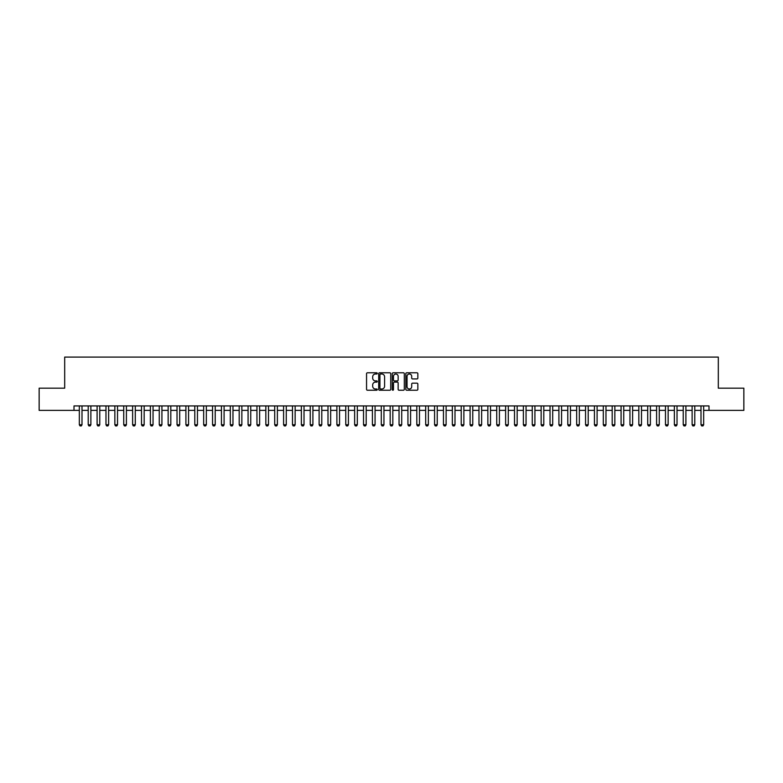 <?xml version="1.0" encoding="UTF-8"?>
<svg xmlns="http://www.w3.org/2000/svg" width="783" height="783" viewBox="0 0 783 783"><rect width="100%" height="100%" fill="white"/><g stroke="black" fill="none" stroke-linecap="round" stroke-linejoin="round"><path stroke-width="1.17" d="M377.289 373.403A0.607 0.607 0 0 0 376.682 372.796L367.423 372.796A0.871 0.871 0 0 0 366.552 373.667L366.552 389.357A0.871 0.871 0 0 0 367.423 390.228L376.682 390.228A0.607 0.607 0 0 0 377.289 389.621A0.607 0.607 0 0 0 376.682 389.004L375.478 389.004A2.789 2.789 0 0 1 372.688 386.215L372.688 384.913A2.789 2.789 0 0 1 375.478 382.124L376.682 382.124A0.607 0.607 0 0 0 377.289 381.507A0.607 0.607 0 0 0 376.682 380.9L375.478 380.9A2.789 2.789 0 0 1 372.688 378.111L372.688 376.799A2.789 2.789 0 0 1 375.478 374.01L376.682 374.01A0.607 0.607 0 0 0 377.289 373.403M416.977 378.933A0.871 0.871 0 0 0 417.848 378.062L417.848 373.667A0.871 0.871 0 0 0 416.977 372.796L406.69 372.796A0.871 0.871 0 0 0 405.819 373.667L405.819 389.357A0.871 0.871 0 0 0 406.69 390.228L416.977 390.228A0.871 0.871 0 0 0 417.848 389.357L417.848 384.032A0.871 0.871 0 0 0 416.977 383.161L412.572 383.161A0.871 0.871 0 0 0 411.701 384.032L411.701 386.675A2.329 2.329 0 0 1 409.372 389.004A2.329 2.329 0 0 1 407.043 386.675L407.043 376.339A2.329 2.329 0 0 1 409.372 374.01A2.329 2.329 0 0 1 411.701 376.339L411.701 378.062A0.871 0.871 0 0 0 412.572 378.933L416.977 378.933M74.003 410.37L39.15 410.37L39.15 388.172L64.686 388.172L64.686 357.087L718.314 357.087L718.314 388.172L743.85 388.172L743.85 410.37L708.997 410.37L708.997 405.927L74.003 405.927L74.003 410.37L79.337 410.37M390.737 373.667A0.871 0.871 0 0 0 389.865 372.796L379.579 372.796A0.871 0.871 0 0 0 378.708 373.667L378.708 389.357A0.871 0.871 0 0 0 379.579 390.228L389.865 390.228A0.871 0.871 0 0 0 390.737 389.357L390.737 373.667M393.135 372.796L403.421 372.796A0.871 0.871 0 0 1 404.292 373.667L404.292 389.357A0.871 0.871 0 0 1 403.421 390.228L399.017 390.228A0.871 0.871 0 0 1 398.146 389.357L398.146 382.995A0.871 0.871 0 0 0 397.275 382.124L394.358 382.124A0.871 0.871 0 0 0 393.487 382.995L393.487 389.621A0.607 0.607 0 0 1 392.87 390.228A0.607 0.607 0 0 1 392.263 389.621L392.263 373.667A0.871 0.871 0 0 1 393.135 372.796M82 410.37L88.215 410.37M90.877 410.37L97.102 410.37M99.764 410.37L105.979 410.37M108.641 410.37L114.856 410.37M117.528 410.37L123.743 410.37M126.406 410.37L132.621 410.37M135.283 410.37L141.498 410.37M144.17 410.37L150.385 410.37M153.047 410.37L159.262 410.37M161.924 410.37L168.149 410.37M170.811 410.37L177.027 410.37M179.689 410.37L185.904 410.37M188.576 410.37L194.791 410.37M197.453 410.37L203.668 410.37M206.33 410.37L212.545 410.37M215.217 410.37L221.432 410.37M224.095 410.37L230.31 410.37M232.972 410.37L239.197 410.37M241.859 410.37L248.074 410.37M250.736 410.37L256.951 410.37M259.623 410.37L265.838 410.37M268.5 410.37L274.716 410.37M277.378 410.37L283.593 410.37M286.265 410.37L292.48 410.37M295.142 410.37L301.357 410.37M304.019 410.37L310.244 410.37M312.906 410.37L319.121 410.37M321.784 410.37L327.999 410.37M330.661 410.37L336.886 410.37M339.548 410.37L345.763 410.37M348.425 410.37L354.64 410.37M357.312 410.37L363.527 410.37M366.19 410.37L372.405 410.37M375.067 410.37L381.292 410.37M383.954 410.37L390.169 410.37M392.831 410.37L399.046 410.37M401.708 410.37L407.933 410.37M410.595 410.37L416.81 410.37M419.473 410.37L425.688 410.37M428.36 410.37L434.575 410.37M437.237 410.37L443.452 410.37M446.114 410.37L452.339 410.37M455.001 410.37L461.216 410.37M463.879 410.37L470.094 410.37M472.756 410.37L478.981 410.37M481.643 410.37L487.858 410.37M490.52 410.37L496.735 410.37M499.407 410.37L505.622 410.37M508.284 410.37L514.5 410.37M517.162 410.37L523.377 410.37M526.049 410.37L532.264 410.37M534.926 410.37L541.141 410.37M543.803 410.37L550.028 410.37M552.69 410.37L558.905 410.37M561.568 410.37L567.783 410.37M570.455 410.37L576.67 410.37M579.332 410.37L585.547 410.37M588.209 410.37L594.424 410.37M597.096 410.37L603.311 410.37M605.973 410.37L612.189 410.37M614.851 410.37L621.076 410.37M623.738 410.37L629.953 410.37M632.615 410.37L638.83 410.37M641.502 410.37L647.717 410.37M650.379 410.37L656.594 410.37M659.257 410.37L665.472 410.37M668.144 410.37L674.359 410.37M677.021 410.37L683.236 410.37M685.898 410.37L692.123 410.37M694.785 410.37L701 410.37M703.663 410.37L708.997 410.37M380.538 374.01A0.607 0.607 0 0 0 379.931 374.626L379.931 388.397A0.607 0.607 0 0 0 380.538 389.004L381.801 389.004A2.789 2.789 0 0 0 384.59 386.215L384.59 376.799A2.789 2.789 0 0 0 381.801 374.01L380.538 374.01M398.146 376.388A2.329 2.329 0 0 0 395.816 374.059A2.329 2.329 0 0 0 393.487 376.388L393.487 380.029A0.871 0.871 0 0 0 394.358 380.9L397.275 380.9A0.871 0.871 0 0 0 398.146 380.029L398.146 376.388M82 405.927L82 424.758L81.334 425.913L80.003 425.913L79.337 424.758L79.337 405.927M79.337 424.758L82 424.758M90.877 405.927L90.877 424.758L90.211 425.913L88.88 425.913L88.215 424.758L88.215 405.927M88.215 424.758L90.877 424.758M99.764 405.927L99.764 424.758L99.098 425.913L97.767 425.913L97.102 424.758L97.102 405.927M97.102 424.758L99.764 424.758M108.641 405.927L108.641 424.758L107.976 425.913L106.645 425.913L105.979 424.758L105.979 405.927M105.979 424.758L108.641 424.758M117.528 405.927L117.528 424.758L116.863 425.913L115.522 425.913L114.856 424.758L114.856 405.927M114.856 424.758L117.528 424.758M126.406 405.927L126.406 424.758L125.74 425.913L124.409 425.913L123.743 424.758L123.743 405.927M123.743 424.758L126.406 424.758M135.283 405.927L135.283 424.758L134.617 425.913L133.286 425.913L132.621 424.758L132.621 405.927M132.621 424.758L135.283 424.758M144.17 405.927L144.17 424.758L143.504 425.913L142.173 425.913L141.498 424.758L141.498 405.927M141.498 424.758L144.17 424.758M153.047 405.927L153.047 424.758L152.382 425.913L151.05 425.913L150.385 424.758L150.385 405.927M150.385 424.758L153.047 424.758M161.924 405.927L161.924 424.758L161.259 425.913L159.928 425.913L159.262 424.758L159.262 405.927M159.262 424.758L161.924 424.758M170.811 405.927L170.811 424.758L170.146 425.913L168.815 425.913L168.149 424.758L168.149 405.927M168.149 424.758L170.811 424.758M179.689 405.927L179.689 424.758L179.023 425.913L177.692 425.913L177.027 424.758L177.027 405.927M177.027 424.758L179.689 424.758M188.576 405.927L188.576 424.758L187.9 425.913L186.569 425.913L185.904 424.758L185.904 405.927M185.904 424.758L188.576 424.758M197.453 405.927L197.453 424.758L196.787 425.913L195.456 425.913L194.791 424.758L194.791 405.927M194.791 424.758L197.453 424.758M206.33 405.927L206.33 424.758L205.665 425.913L204.334 425.913L203.668 424.758L203.668 405.927M203.668 424.758L206.33 424.758M215.217 405.927L215.217 424.758L214.552 425.913L213.211 425.913L212.545 424.758L212.545 405.927M212.545 424.758L215.217 424.758M224.095 405.927L224.095 424.758L223.429 425.913L222.098 425.913L221.432 424.758L221.432 405.927M221.432 424.758L224.095 424.758M232.972 405.927L232.972 424.758L232.306 425.913L230.975 425.913L230.31 424.758L230.31 405.927M230.31 424.758L232.972 424.758M241.859 405.927L241.859 424.758L241.193 425.913L239.862 425.913L239.197 424.758L239.197 405.927M239.197 424.758L241.859 424.758M250.736 405.927L250.736 424.758L250.071 425.913L248.74 425.913L248.074 424.758L248.074 405.927M248.074 424.758L250.736 424.758M259.623 405.927L259.623 424.758L258.948 425.913L257.617 425.913L256.951 424.758L256.951 405.927M256.951 424.758L259.623 424.758M268.5 405.927L268.5 424.758L267.835 425.913L266.504 425.913L265.838 424.758L265.838 405.927M265.838 424.758L268.5 424.758M277.378 405.927L277.378 424.758L276.712 425.913L275.381 425.913L274.716 424.758L274.716 405.927M274.716 424.758L277.378 424.758M286.265 405.927L286.265 424.758L285.599 425.913L284.258 425.913L283.593 424.758L283.593 405.927M283.593 424.758L286.265 424.758M295.142 405.927L295.142 424.758L294.477 425.913L293.145 425.913L292.48 424.758L292.48 405.927M292.48 424.758L295.142 424.758M304.019 405.927L304.019 424.758L303.354 425.913L302.023 425.913L301.357 424.758L301.357 405.927M301.357 424.758L304.019 424.758M312.906 405.927L312.906 424.758L312.241 425.913L310.91 425.913L310.244 424.758L310.244 405.927M310.244 424.758L312.906 424.758M321.784 405.927L321.784 424.758L321.118 425.913L319.787 425.913L319.121 424.758L319.121 405.927M319.121 424.758L321.784 424.758M330.661 405.927L330.661 424.758L329.995 425.913L328.664 425.913L327.999 424.758L327.999 405.927M327.999 424.758L330.661 424.758M339.548 405.927L339.548 424.758L338.882 425.913L337.551 425.913L336.886 424.758L336.886 405.927M336.886 424.758L339.548 424.758M348.425 405.927L348.425 424.758L347.76 425.913L346.429 425.913L345.763 424.758L345.763 405.927M345.763 424.758L348.425 424.758M357.312 405.927L357.312 424.758L356.647 425.913L355.306 425.913L354.64 424.758L354.64 405.927M354.64 424.758L357.312 424.758M366.19 405.927L366.19 424.758L365.524 425.913L364.193 425.913L363.527 424.758L363.527 405.927M363.527 424.758L366.19 424.758M375.067 405.927L375.067 424.758L374.401 425.913L373.07 425.913L372.405 424.758L372.405 405.927M372.405 424.758L375.067 424.758M383.954 405.927L383.954 424.758L383.288 425.913L381.957 425.913L381.292 424.758L381.292 405.927M381.292 424.758L383.954 424.758M392.831 405.927L392.831 424.758L392.166 425.913L390.834 425.913L390.169 424.758L390.169 405.927M390.169 424.758L392.831 424.758M401.708 405.927L401.708 424.758L401.043 425.913L399.712 425.913L399.046 424.758L399.046 405.927M399.046 424.758L401.708 424.758M410.595 405.927L410.595 424.758L409.93 425.913L408.599 425.913L407.933 424.758L407.933 405.927M407.933 424.758L410.595 424.758M419.473 405.927L419.473 424.758L418.807 425.913L417.476 425.913L416.81 424.758L416.81 405.927M416.81 424.758L419.473 424.758M428.36 405.927L428.36 424.758L427.694 425.913L426.353 425.913L425.688 424.758L425.688 405.927M425.688 424.758L428.36 424.758M437.237 405.927L437.237 424.758L436.571 425.913L435.24 425.913L434.575 424.758L434.575 405.927M434.575 424.758L437.237 424.758M446.114 405.927L446.114 424.758L445.449 425.913L444.118 425.913L443.452 424.758L443.452 405.927M443.452 424.758L446.114 424.758M455.001 405.927L455.001 424.758L454.336 425.913L453.005 425.913L452.339 424.758L452.339 405.927M452.339 424.758L455.001 424.758M463.879 405.927L463.879 424.758L463.213 425.913L461.882 425.913L461.216 424.758L461.216 405.927M461.216 424.758L463.879 424.758M472.756 405.927L472.756 424.758L472.09 425.913L470.759 425.913L470.094 424.758L470.094 405.927M470.094 424.758L472.756 424.758M481.643 405.927L481.643 424.758L480.977 425.913L479.646 425.913L478.981 424.758L478.981 405.927M478.981 424.758L481.643 424.758M490.52 405.927L490.52 424.758L489.855 425.913L488.523 425.913L487.858 424.758L487.858 405.927M487.858 424.758L490.52 424.758M499.407 405.927L499.407 424.758L498.742 425.913L497.401 425.913L496.735 424.758L496.735 405.927M496.735 424.758L499.407 424.758M508.284 405.927L508.284 424.758L507.619 425.913L506.288 425.913L505.622 424.758L505.622 405.927M505.622 424.758L508.284 424.758M517.162 405.927L517.162 424.758L516.496 425.913L515.165 425.913L514.5 424.758L514.5 405.927M514.5 424.758L517.162 424.758M526.049 405.927L526.049 424.758L525.383 425.913L524.052 425.913L523.377 424.758L523.377 405.927M523.377 424.758L526.049 424.758M534.926 405.927L534.926 424.758L534.26 425.913L532.929 425.913L532.264 424.758L532.264 405.927M532.264 424.758L534.926 424.758M543.803 405.927L543.803 424.758L543.138 425.913L541.807 425.913L541.141 424.758L541.141 405.927M541.141 424.758L543.803 424.758M552.69 405.927L552.69 424.758L552.025 425.913L550.694 425.913L550.028 424.758L550.028 405.927M550.028 424.758L552.69 424.758M561.568 405.927L561.568 424.758L560.902 425.913L559.571 425.913L558.905 424.758L558.905 405.927M558.905 424.758L561.568 424.758M570.455 405.927L570.455 424.758L569.789 425.913L568.448 425.913L567.783 424.758L567.783 405.927M567.783 424.758L570.455 424.758M579.332 405.927L579.332 424.758L578.666 425.913L577.335 425.913L576.67 424.758L576.67 405.927M576.67 424.758L579.332 424.758M588.209 405.927L588.209 424.758L587.544 425.913L586.213 425.913L585.547 424.758L585.547 405.927M585.547 424.758L588.209 424.758M597.096 405.927L597.096 424.758L596.431 425.913L595.1 425.913L594.424 424.758L594.424 405.927M594.424 424.758L597.096 424.758M605.973 405.927L605.973 424.758L605.308 425.913L603.977 425.913L603.311 424.758L603.311 405.927M603.311 424.758L605.973 424.758M614.851 405.927L614.851 424.758L614.185 425.913L612.854 425.913L612.189 424.758L612.189 405.927M612.189 424.758L614.851 424.758M623.738 405.927L623.738 424.758L623.072 425.913L621.741 425.913L621.076 424.758L621.076 405.927M621.076 424.758L623.738 424.758M632.615 405.927L632.615 424.758L631.95 425.913L630.618 425.913L629.953 424.758L629.953 405.927M629.953 424.758L632.615 424.758M641.502 405.927L641.502 424.758L640.827 425.913L639.496 425.913L638.83 424.758L638.83 405.927M638.83 424.758L641.502 424.758M650.379 405.927L650.379 424.758L649.714 425.913L648.383 425.913L647.717 424.758L647.717 405.927M647.717 424.758L650.379 424.758M659.257 405.927L659.257 424.758L658.591 425.913L657.26 425.913L656.594 424.758L656.594 405.927M656.594 424.758L659.257 424.758M668.144 405.927L668.144 424.758L667.478 425.913L666.137 425.913L665.472 424.758L665.472 405.927M665.472 424.758L668.144 424.758M677.021 405.927L677.021 424.758L676.355 425.913L675.024 425.913L674.359 424.758L674.359 405.927M674.359 424.758L677.021 424.758M685.898 405.927L685.898 424.758L685.233 425.913L683.902 425.913L683.236 424.758L683.236 405.927M683.236 424.758L685.898 424.758M694.785 405.927L694.785 424.758L694.12 425.913L692.789 425.913L692.123 424.758L692.123 405.927M692.123 424.758L694.785 424.758M703.663 405.927L703.663 424.758L702.997 425.913L701.666 425.913L701 424.758L701 405.927M701 424.758L703.663 424.758"/></g></svg>
